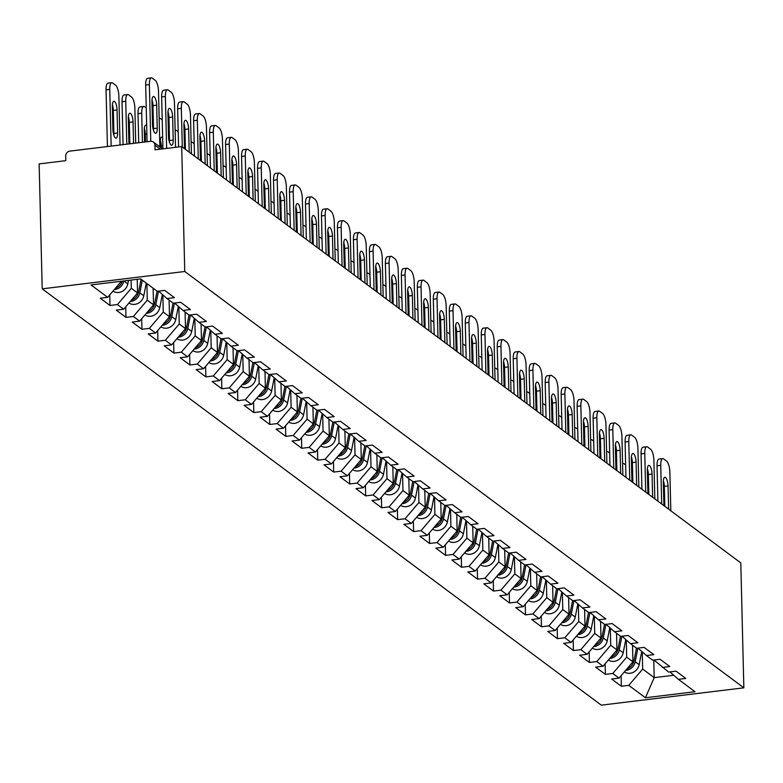 <?xml version="1.0" encoding="UTF-8"?>
<svg xmlns="http://www.w3.org/2000/svg" width="783" height="783" viewBox="0 0 783 783"><rect width="100%" height="100%" fill="white"/><g stroke="black" fill="none" stroke-linecap="round" stroke-linejoin="round"><path stroke-width="1.17" d="M42.204 288.839L601.305 705.16L743.85 687.826L184.749 271.495L42.204 288.839L39.15 163.911L65.801 160.672L65.694 156.013A4.541 4.121 -53.3 0 1 69.863 151.119L150.542 141.302A4.541 4.121 -53.3 0 1 153.36 142.026L162.59 148.897M653.766 660.049L654.197 677.647L645.417 697.761L695.02 691.722L678.381 679.331L685.791 678.43L676.062 671.178L668.643 672.078L653.962 660.02M645.417 697.761L628.769 685.36L621.359 686.26L621.105 675.7M632.537 645.192L632.938 661.821L619.04 678.117L611.631 679.018L621.359 686.26M619.04 678.117L612.795 673.458L605.376 674.359L605.122 663.798M616.554 633.29L616.955 649.919L603.057 666.216L595.648 667.116L605.376 674.359M603.057 666.216L596.812 661.566L589.403 662.467L589.139 651.896M600.571 621.389L600.982 638.018L587.084 654.314L579.665 655.214L589.403 662.467M587.084 654.314L580.829 649.665L573.42 650.565L573.156 640.005M584.588 609.487L584.999 626.126L571.101 642.412L563.691 643.323L573.42 650.565M571.101 642.412L564.846 637.763L557.437 638.664L557.183 628.103M568.615 597.595L569.016 614.224L555.118 630.521L547.709 631.421L557.437 638.664M555.118 630.521L548.873 625.862L541.454 626.762L541.2 616.201M552.632 585.694L553.043 602.323L539.144 618.619L531.726 619.519L541.454 626.762M539.144 618.619L532.89 613.96L525.481 614.87L525.217 604.3M536.649 573.792L537.06 590.421L523.161 606.717L515.743 607.618L525.481 614.87M523.161 606.717L516.907 602.068L509.498 602.969L509.244 592.398M520.675 561.891L521.077 578.529L507.178 594.816L499.769 595.716L509.498 602.969M507.178 594.816L500.934 590.167L493.515 591.067L493.261 580.506M504.692 549.999L505.094 566.628L491.195 582.924L483.786 583.824L493.515 591.067M491.195 582.924L484.951 578.265L477.542 579.166L477.278 568.605M488.709 538.097L489.121 554.726L475.222 571.022L467.803 571.923L477.542 579.166M475.222 571.022L468.968 566.363L461.559 567.274L461.304 556.703M472.726 526.196L473.138 542.825L459.239 559.121L451.83 560.021L461.559 567.274M459.239 559.121L452.995 554.472L445.576 555.372L445.321 544.802M456.753 514.294L457.155 530.923L443.256 547.219L435.847 548.12L445.576 555.372M443.256 547.219L437.012 542.57L429.593 543.471L429.338 532.91M440.77 502.392L441.181 519.031L427.283 535.318L419.864 536.228L429.593 543.471M427.283 535.318L421.029 530.668L413.62 531.569L413.355 521.008M424.787 490.501L425.198 507.13L411.3 523.426L403.881 524.326L413.62 531.569M411.3 523.426L405.046 518.767L397.637 519.667L397.382 509.107M408.814 478.599L409.215 495.228L395.317 511.524L387.908 512.425L397.637 519.667M395.317 511.524L389.073 506.875L381.654 507.775L381.399 497.205M392.831 466.697L393.232 483.326L379.334 499.623L371.925 500.523L381.654 507.775M379.334 499.623L373.09 494.973L365.681 495.874L365.416 485.313M376.848 454.796L377.259 471.435L363.361 487.721L355.942 488.621L365.681 495.874M363.361 487.721L357.107 483.072L349.698 483.972L349.443 473.412M360.865 442.904L361.276 459.533L347.378 475.829L339.969 476.73L349.698 483.972M347.378 475.829L341.134 471.17L333.715 472.071L333.46 461.51M344.892 431.002L345.293 447.631L331.395 463.928L323.986 464.828L333.715 472.071M331.395 463.928L325.151 459.269L317.732 460.179L317.477 449.608M328.909 419.101L329.32 435.73L315.422 452.026L308.003 452.926L317.732 460.179M315.422 452.026L309.168 447.377L301.758 448.277L301.494 437.707M312.926 407.199L313.337 423.828L299.439 440.124L292.03 441.025L301.758 448.277M299.439 440.124L293.185 435.475L285.775 436.376L285.521 425.815M296.953 395.298L297.354 411.936L283.456 428.232L276.047 429.133L285.775 436.376M283.456 428.232L277.211 423.574L269.792 424.474L269.538 413.913M280.97 383.406L281.371 400.035L267.473 416.331L260.064 417.231L269.792 424.474M267.473 416.331L261.228 411.672L253.819 412.572L253.555 402.012M264.987 371.504L265.398 388.133L251.5 404.429L244.081 405.33L253.819 412.572M251.5 404.429L245.245 399.78L237.836 400.681L237.582 390.11M249.014 359.603L249.415 376.231L235.517 392.528L228.107 393.428L237.836 400.681M235.517 392.528L229.272 387.879L221.853 388.779L221.599 378.218M233.031 347.701L233.432 364.34L219.534 380.626L212.124 381.536L221.853 388.779M219.534 380.626L213.289 375.977L205.88 376.877L205.616 366.317M217.048 335.809L217.459 352.438L203.56 368.734L196.142 369.635L205.88 376.877M203.56 368.734L197.306 364.075L189.897 364.976L189.633 354.415M201.065 323.908L201.476 340.536L187.577 356.833L180.168 357.733L189.897 364.976M187.577 356.833L181.323 352.174L173.914 353.084L173.66 342.514M185.091 312.006L185.493 328.635L171.594 344.931L164.185 345.832L173.914 353.084M171.594 344.931L165.35 340.282L157.931 341.182L157.677 330.612M169.108 300.104L169.51 316.743L155.611 333.029L148.202 333.93L157.931 341.182M155.611 333.029L149.367 328.38L141.958 329.281L141.694 318.72M153.125 288.213L153.537 304.841L139.638 321.138L132.219 322.038L141.958 329.281M139.638 321.138L133.384 316.479L125.975 317.379L125.72 306.819M137.221 279.325L137.554 292.94L123.655 309.236L116.246 310.137L125.975 317.379M123.655 309.236L117.411 304.577L109.992 305.478L109.737 294.917M121.394 281.244L107.672 297.334L100.263 298.235L109.992 305.478M107.672 297.334L91.034 284.943L140.637 278.905L157.285 291.305L164.694 290.395L174.423 297.648L167.014 298.548L173.258 303.197L180.677 302.297L190.406 309.549L182.997 310.45L189.241 315.099L196.65 314.198L206.389 321.441L198.97 322.342L205.224 327L212.633 326.1L222.362 333.343L214.953 334.243L221.197 338.902L228.616 337.992L238.345 345.244L230.936 346.145L237.18 350.794L244.59 349.893L254.328 357.146L246.909 358.046L253.163 362.695L260.573 361.795L270.301 369.038L262.892 369.948L269.146 374.597L276.556 373.697L286.284 380.939L278.875 381.84L285.12 386.499L292.539 385.598L302.267 392.841L294.858 393.741L301.103 398.39L308.512 397.49L318.25 404.742L310.831 405.643L317.086 410.292L324.495 409.392L334.224 416.644L326.814 417.545L333.059 422.194L340.478 421.293L350.207 428.536L342.797 429.436L349.042 434.095L356.451 433.195L366.19 440.438L358.771 441.338L365.025 445.997L372.434 445.087L382.163 452.339L374.754 453.24L381.008 457.889L388.417 456.988L398.146 464.241L390.737 465.141L396.981 469.79L404.4 468.89L414.129 476.133L406.72 477.043L412.964 481.692L420.373 480.791L430.112 488.034L422.693 488.935L428.947 493.593L436.356 492.693L446.085 499.936L438.676 500.836L444.92 505.485L452.339 504.585L462.068 511.837L454.659 512.738L460.903 517.387L468.312 516.486L478.051 523.729L470.632 524.639L476.886 529.288L484.295 528.388L494.024 535.631L486.615 536.531L492.869 541.19L500.278 540.29L510.007 547.532L502.598 548.433L508.842 553.092L516.261 552.181L525.99 559.434L518.581 560.334L524.825 564.983L532.234 564.083L541.973 571.336L534.554 572.236L540.808 576.885L548.217 575.985L557.946 583.227L550.537 584.128L556.782 588.787L564.2 587.886L573.929 595.129L566.52 596.029L572.764 600.688L580.174 599.788L589.912 607.031L582.493 607.931L588.747 612.58L596.157 611.68L605.885 618.932L598.476 619.833L604.73 624.482L612.14 623.581L621.868 630.824L614.459 631.734L620.704 636.383L628.123 635.483L637.851 642.726L630.442 643.626L636.687 648.285L644.096 647.384L653.834 654.627L646.415 655.528L652.67 660.186L660.079 659.276L669.808 666.529L662.398 667.429M626.273 639.975L626.694 657.172L632.938 661.821M626.694 657.172L612.795 673.458M610.29 628.074L610.711 645.27L616.955 649.919M610.711 645.27L596.812 661.566M646.415 655.528L637.979 648.128M594.307 616.172L594.728 633.369L600.982 638.018M594.728 633.369L580.829 649.665M630.442 643.626L622.005 636.227M578.334 604.27L578.754 621.467L584.999 626.126M578.754 621.467L564.846 637.763M614.459 631.734L606.022 624.325M562.351 592.369L562.771 609.565L569.016 614.224M562.771 609.565L548.873 625.862M598.476 619.833L590.039 612.423M546.368 580.477L546.788 597.674L553.043 602.323M546.788 597.674L532.89 613.96M582.493 607.931L574.066 600.532M530.385 568.575L530.805 585.772L537.06 590.421M530.805 585.772L516.907 602.068M566.52 596.029L558.083 588.63M514.411 556.674L514.832 573.87L521.077 578.529M514.832 573.87L500.934 590.167M550.537 584.128L542.1 576.728M498.428 544.772L498.849 561.969L505.094 566.628M498.849 561.969L484.951 578.265M534.554 572.236L526.127 564.827M482.445 532.88L482.866 550.077L489.121 554.726M482.866 550.077L468.968 566.363M518.581 560.334L510.144 552.925M466.472 520.979L466.893 538.175L473.138 542.825M466.893 538.175L452.995 554.472M502.598 548.433L494.161 541.033M450.489 509.077L450.91 526.274L457.155 530.923M450.91 526.274L437.012 542.57M486.615 536.531L478.178 529.132M434.506 497.176L434.927 514.372L441.181 519.031M434.927 514.372L421.029 530.668M470.632 524.639L462.205 517.23M418.523 485.274L418.944 502.48L425.198 507.13M418.944 502.48L405.046 518.767M454.659 512.738L446.222 505.329M402.55 473.382L402.971 490.579L409.215 495.228M402.971 490.579L389.073 506.875M438.676 500.836L430.239 493.437M386.567 461.481L386.988 478.677L393.232 483.326M386.988 478.677L373.09 494.973M422.693 488.935L414.266 481.535M370.584 449.579L371.005 466.776L377.259 471.435M371.005 466.776L357.107 483.072M406.72 477.043L398.283 469.634M354.611 437.677L355.032 454.874L361.276 459.533M355.032 454.874L341.134 471.17M390.737 465.141L382.3 457.732M338.628 425.786L339.049 442.982L345.293 447.631M339.049 442.982L325.151 459.269M374.754 453.24L366.317 445.83M322.645 413.884L323.066 431.081L329.32 435.73M323.066 431.081L309.168 447.377M358.771 441.338L350.344 433.939M306.672 401.982L307.083 419.179L313.337 423.828M307.083 419.179L293.185 435.475M342.797 429.436L334.361 422.037M290.689 390.081L291.11 407.277L297.354 411.936M291.11 407.277L277.211 423.574M326.814 417.545L318.378 410.135M274.706 378.189L275.127 395.386L281.371 400.035M275.127 395.386L261.228 411.672M310.831 405.643L302.404 398.234M258.723 366.287L259.144 383.484L265.398 388.133M259.144 383.484L245.245 399.78M294.858 393.741L286.421 386.342M242.75 354.386L243.17 371.582L249.415 376.231M243.17 371.582L229.272 387.879M278.875 381.84L270.438 374.44M226.767 342.484L227.187 359.681L233.432 364.34M227.187 359.681L213.289 375.977M262.892 369.948L254.455 362.539M210.784 330.583L211.204 347.779L217.459 352.438M211.204 347.779L197.306 364.075M246.909 358.046L238.482 350.637M194.81 318.691L195.221 335.887L201.476 340.536M195.221 335.887L181.323 352.174M230.936 346.145L222.499 338.736M178.827 306.789L179.248 323.986L185.493 328.635M179.248 323.986L165.35 340.282M214.953 334.243L206.516 326.844M162.844 294.888L163.265 312.084L169.51 316.743M163.265 312.084L149.367 328.38M198.97 322.342L190.543 314.942M146.881 283.554L147.282 300.183L153.537 304.841M147.282 300.183L133.384 316.479M182.997 310.45L174.56 303.041M131.104 280.069L131.309 288.291L137.554 292.94M131.309 288.291L117.411 304.577M167.014 298.548L158.577 291.139M160.319 149.171L154.926 145.158L155.044 149.817L181.695 146.568L184.749 271.495M154.926 145.158A4.541 4.121 -53.3 0 0 153.36 142.026M181.695 146.568L740.796 562.899L743.85 687.826M642.246 651.867L642.667 669.064L654.197 677.647L673.752 675.269M642.667 669.064L628.769 685.36M678.381 679.331L669.945 671.922M152.01 99.872A6.969 2.222 -96.9 0 1 152.969 105.607L153.537 128.608A6.969 2.222 -96.9 0 1 153.488 130.389M147.067 141.733L145.677 85.024A9.093 2.897 -96.9 0 1 147.654 78.29L151.364 77.84A9.093 2.897 83.1 0 0 149.387 84.574L145.677 85.024M151.364 77.84A9.093 2.897 83.1 0 1 152.245 78.124L155.22 80.336A9.093 2.897 83.1 0 1 158.499 91.357L159.859 146.861M150.767 141.283L149.387 84.574M156.678 105.157L157.236 128.158A6.969 2.222 -96.9 0 1 155.729 133.325A6.969 2.222 -96.9 0 1 152.528 124.654L151.961 101.643A6.969 2.222 -96.9 0 1 153.478 96.485A6.969 2.222 -96.9 0 1 156.678 105.157L152.969 105.607M114.289 289.573A10.003 9.063 -53.3 0 0 123.851 280.96L127.795 283.896L128.481 280.383M112.967 291.129A10.003 9.063 -53.3 0 0 127.795 283.896M117.607 132.983L117.049 109.972A6.969 2.222 83.1 0 0 113.848 101.301A6.969 2.222 83.1 0 0 112.341 106.468L112.899 129.469A6.969 2.222 83.1 0 0 116.099 138.141A6.969 2.222 83.1 0 0 117.607 132.983L113.907 133.433L113.339 110.423A6.969 2.222 83.1 0 0 112.38 104.687M120.063 145.012L118.879 96.182A9.093 2.897 83.1 0 0 115.59 85.161L112.615 82.949A9.093 2.897 83.1 0 0 111.734 82.655A9.093 2.897 83.1 0 0 109.757 89.389L106.048 89.839L107.437 146.548M111.147 146.098L109.757 89.389M115.463 288.203A10.003 9.063 -53.3 0 0 122.354 281.126M113.858 135.205A6.969 2.222 83.1 0 0 113.907 133.433M106.048 89.839A9.093 2.897 -96.9 0 1 108.025 83.106L111.734 82.655M167.993 111.773A6.969 2.222 -96.9 0 1 168.952 117.509L169.51 140.509A6.969 2.222 -96.9 0 1 169.471 142.291M162.933 148.858L161.66 96.926A9.093 2.897 -96.9 0 1 163.637 90.182L167.337 89.732A9.093 2.897 83.1 0 0 165.37 96.475L161.66 96.926M167.337 89.732A9.093 2.897 83.1 0 1 168.228 90.025L171.193 92.237A9.093 2.897 83.1 0 1 174.482 103.258L175.558 147.321M166.632 148.408L165.37 96.475M172.661 117.058L173.219 140.059A6.969 2.222 -96.9 0 1 171.702 145.227A6.969 2.222 -96.9 0 1 168.511 136.555L167.944 113.545A6.969 2.222 -96.9 0 1 169.461 108.377A6.969 2.222 -96.9 0 1 172.661 117.058L168.952 117.509M183.976 123.665A6.969 2.222 -96.9 0 1 184.935 129.401L185.414 149.347M178.573 146.95L177.643 108.817A9.093 2.897 -96.9 0 1 179.61 102.084L183.32 101.633A9.093 2.897 83.1 0 0 181.343 108.367L177.643 108.817M183.32 101.633A9.093 2.897 83.1 0 1 184.201 101.927L187.176 104.139A9.093 2.897 83.1 0 1 190.465 115.16L191.404 153.801M182.292 147.018L181.343 108.367M184.494 148.653A6.969 2.222 -96.9 0 1 184.485 148.447L183.927 125.446A6.969 2.222 -96.9 0 1 185.444 120.279A6.969 2.222 -96.9 0 1 188.634 128.95L189.202 151.961A6.969 2.222 -96.9 0 1 189.202 152.166M199.949 135.567A6.969 2.222 -96.9 0 1 200.908 141.302L201.397 161.239M194.487 156.091L193.616 120.719A9.093 2.897 -96.9 0 1 195.593 113.985L199.303 113.535A9.093 2.897 83.1 0 0 197.326 120.269L193.616 120.719M199.303 113.535A9.093 2.897 83.1 0 1 200.184 113.819L203.159 116.031A9.093 2.897 83.1 0 1 206.438 127.061L207.387 165.702M198.265 158.91L197.326 120.269M200.477 160.554A6.969 2.222 -96.9 0 1 200.468 160.349L199.91 137.348A6.969 2.222 -96.9 0 1 201.417 132.18A6.969 2.222 -96.9 0 1 204.617 140.852L205.175 163.862A6.969 2.222 -96.9 0 1 205.185 164.058M215.932 147.468A6.969 2.222 -96.9 0 1 216.891 153.204L217.38 173.141M210.461 167.993L209.599 132.621A9.093 2.897 -96.9 0 1 211.576 125.887L215.286 125.437A9.093 2.897 83.1 0 0 213.309 132.17L209.599 132.621M215.286 125.437A9.093 2.897 83.1 0 1 216.167 125.72L219.132 127.932A9.093 2.897 83.1 0 1 222.421 138.963L223.37 177.604M214.248 170.811L213.309 132.17M216.451 172.456A6.969 2.222 -96.9 0 1 216.451 172.25L215.883 149.24A6.969 2.222 -96.9 0 1 217.4 144.082A6.969 2.222 -96.9 0 1 220.6 152.754L221.158 175.754A6.969 2.222 -96.9 0 1 221.168 175.96M231.915 159.37A6.969 2.222 -96.9 0 1 232.874 165.105L233.363 185.042M226.444 179.894L225.582 144.522A9.093 2.897 -96.9 0 1 227.559 137.788L231.259 137.338A9.093 2.897 83.1 0 0 229.282 144.072L225.582 144.522M231.259 137.338A9.093 2.897 83.1 0 1 232.15 137.622L235.115 139.834A9.093 2.897 83.1 0 1 238.404 150.855L239.344 189.496M230.231 182.713L229.282 144.072M232.434 184.357A6.969 2.222 -96.9 0 1 232.424 184.152L231.866 161.141A6.969 2.222 -96.9 0 1 233.383 155.983A6.969 2.222 -96.9 0 1 236.574 164.655L237.141 187.656A6.969 2.222 -96.9 0 1 237.141 187.861M130.272 301.475A10.003 9.063 -53.3 0 0 139.834 292.862L142.32 280.157M128.95 303.031A10.003 9.063 -53.3 0 0 143.778 295.798L146.264 283.094M133.55 143.377L133.032 121.874A6.969 2.222 83.1 0 0 129.831 113.202A6.969 2.222 83.1 0 0 128.314 118.37L128.882 141.371A6.969 2.222 83.1 0 0 129.097 143.915M135.713 143.113L134.852 108.083A9.093 2.897 83.1 0 0 131.564 97.053L128.598 94.841A9.093 2.897 83.1 0 0 127.717 94.557A9.093 2.897 83.1 0 0 125.74 101.291L122.031 101.741L123.078 144.649M126.787 144.199L125.74 101.291M131.446 300.104A10.003 9.063 -53.3 0 0 138.601 291.942L141.087 279.247M129.851 143.827L129.322 122.324A6.969 2.222 83.1 0 0 128.363 116.589M122.031 101.741A9.093 2.897 -96.9 0 1 124.008 95.007L127.717 94.557M146.255 313.376A10.003 9.063 -53.3 0 0 155.817 304.753L158.479 291.159M144.933 314.923A10.003 9.063 -53.3 0 0 159.752 307.699L162.355 294.457M146.666 125.476A6.969 2.222 83.1 0 0 145.814 125.104A6.969 2.222 83.1 0 0 144.297 130.262L144.581 142.026M146.245 107.985L144.581 106.742A9.093 2.897 83.1 0 0 143.69 106.459A9.093 2.897 83.1 0 0 141.713 113.192L138.014 113.643L138.718 142.741M142.428 142.291L141.713 113.192M147.429 311.996A10.003 9.063 -53.3 0 0 154.584 303.843L157.07 291.149M145.491 141.919L145.305 134.226A6.969 2.222 83.1 0 0 144.346 128.49M138.014 113.643A9.093 2.897 -96.9 0 1 139.991 106.909L143.69 106.459M162.238 325.278A10.003 9.063 -53.3 0 0 171.79 316.655L174.462 303.05M160.906 326.824A10.003 9.063 -53.3 0 0 175.735 319.591L178.328 306.359M162.649 137.377A6.969 2.222 83.1 0 0 161.787 137.005A6.969 2.222 83.1 0 0 160.28 142.163L160.398 147.273M162.218 119.877L160.554 118.644A9.093 2.897 83.1 0 0 159.673 118.35A9.093 2.897 83.1 0 0 159.164 118.566M163.402 323.898A10.003 9.063 -53.3 0 0 170.567 315.745L173.053 303.041M161.327 147.958L161.288 146.127A6.969 2.222 83.1 0 0 160.319 140.392M178.211 337.17A10.003 9.063 -53.3 0 0 187.773 328.557L190.435 314.952M176.889 338.726A10.003 9.063 -53.3 0 0 191.718 331.493L194.311 318.25M178.201 131.779L176.537 130.546A9.093 2.897 83.1 0 0 175.656 130.252A9.093 2.897 83.1 0 0 175.147 130.467M179.385 335.799A10.003 9.063 -53.3 0 0 186.54 327.646L189.036 314.942M194.194 349.071A10.003 9.063 -53.3 0 0 203.756 340.458L206.418 326.854M192.872 350.627A10.003 9.063 -53.3 0 0 207.701 343.394L210.294 330.152M194.184 143.681L192.52 142.437A9.093 2.897 83.1 0 0 191.629 142.154A9.093 2.897 83.1 0 0 191.13 142.369M195.368 347.701A10.003 9.063 -53.3 0 0 202.523 339.538L205.009 326.844M247.888 171.262A6.969 2.222 -96.9 0 1 248.847 177.007L249.337 196.944M242.427 191.796L241.556 156.424A9.093 2.897 -96.9 0 1 243.533 149.68L247.242 149.23A9.093 2.897 83.1 0 0 245.265 155.974L241.556 156.424M247.242 149.23A9.093 2.897 83.1 0 1 248.123 149.524L251.098 151.736A9.093 2.897 83.1 0 1 254.387 162.756L255.327 201.397M246.214 194.615L245.265 155.974M248.417 196.249A6.969 2.222 -96.9 0 1 248.407 196.044L247.849 173.043A6.969 2.222 -96.9 0 1 249.356 167.875A6.969 2.222 -96.9 0 1 252.557 176.547L253.124 199.557A6.969 2.222 -96.9 0 1 253.124 199.763M210.177 360.973A10.003 9.063 -53.3 0 0 219.729 352.36L222.401 338.755M208.846 362.529A10.003 9.063 -53.3 0 0 223.674 355.296L226.267 342.054M210.157 155.582L208.493 154.339A9.093 2.897 83.1 0 0 207.612 154.055A9.093 2.897 83.1 0 0 207.103 154.271M211.341 359.603A10.003 9.063 -53.3 0 0 218.506 351.44L220.992 338.745M263.871 183.163A6.969 2.222 -96.9 0 1 264.83 188.899L265.32 208.836M258.41 203.688L257.538 168.316A9.093 2.897 -96.9 0 1 259.516 161.582L263.225 161.132A9.093 2.897 83.1 0 0 261.248 167.865L257.538 168.316M263.225 161.132A9.093 2.897 83.1 0 1 264.106 161.425L267.081 163.637A9.093 2.897 83.1 0 1 270.36 174.658L271.31 213.299M262.188 206.506L261.248 167.865M264.39 208.151A6.969 2.222 -96.9 0 1 264.39 207.945L263.822 184.945A6.969 2.222 -96.9 0 1 265.339 179.777A6.969 2.222 -96.9 0 1 268.54 188.449L269.098 211.459A6.969 2.222 -96.9 0 1 269.107 211.655M226.15 372.874A10.003 9.063 -53.3 0 0 235.712 364.252L238.375 350.657M224.829 374.421A10.003 9.063 -53.3 0 0 239.657 367.188L242.25 353.955M226.14 167.474L224.476 166.241A9.093 2.897 83.1 0 0 223.595 165.957A9.093 2.897 83.1 0 0 223.086 166.172M227.324 371.494A10.003 9.063 -53.3 0 0 234.479 363.341L236.975 350.637M279.854 195.065A6.969 2.222 -96.9 0 1 280.813 200.8L281.303 220.737M274.383 215.589L273.521 180.217A9.093 2.897 -96.9 0 1 275.499 173.483L279.198 173.033A9.093 2.897 83.1 0 0 277.231 179.767L273.521 180.217M279.198 173.033A9.093 2.897 83.1 0 1 280.089 173.317L283.055 175.529A9.093 2.897 83.1 0 1 286.343 186.56L287.292 225.201M278.171 218.408L277.231 179.767M280.373 220.052A6.969 2.222 -96.9 0 1 280.373 219.847L279.805 196.846A6.969 2.222 -96.9 0 1 281.322 191.678A6.969 2.222 -96.9 0 1 284.523 200.35L285.081 223.351A6.969 2.222 -96.9 0 1 285.081 223.556M242.133 384.776A10.003 9.063 -53.3 0 0 251.695 376.153L254.358 362.549M240.812 386.322A10.003 9.063 -53.3 0 0 255.64 379.089L258.233 365.847M242.123 179.376L240.459 178.142A9.093 2.897 83.1 0 0 239.578 177.849A9.093 2.897 83.1 0 0 239.069 178.064M243.307 383.396A10.003 9.063 -53.3 0 0 250.462 375.243L252.948 362.539M295.837 206.966A6.969 2.222 -96.9 0 1 296.796 212.702L297.276 232.639M290.366 227.491L289.504 192.119A9.093 2.897 -96.9 0 1 291.472 185.385L295.181 184.935A9.093 2.897 83.1 0 0 293.204 191.669L289.504 192.119M295.181 184.935A9.093 2.897 83.1 0 1 296.062 185.219L299.037 187.431A9.093 2.897 83.1 0 1 302.326 198.451L303.266 237.102M294.154 230.31L293.204 191.669M296.356 231.954A6.969 2.222 -96.9 0 1 296.346 231.748L295.788 208.738A6.969 2.222 -96.9 0 1 297.305 203.58A6.969 2.222 -96.9 0 1 300.496 212.252L301.064 235.252A6.969 2.222 -96.9 0 1 301.064 235.458M258.116 396.668A10.003 9.063 -53.3 0 0 267.669 388.055L270.341 374.45M256.795 398.224A10.003 9.063 -53.3 0 0 271.613 390.991L274.216 377.749M258.106 191.277L256.442 190.044A9.093 2.897 83.1 0 0 255.552 189.75A9.093 2.897 83.1 0 0 255.052 189.966M259.29 395.298A10.003 9.063 -53.3 0 0 266.445 387.135L268.931 374.44M311.81 218.868A6.969 2.222 -96.9 0 1 312.769 224.604L313.259 244.541M306.349 239.392L305.478 204.02A9.093 2.897 -96.9 0 1 307.455 197.277L311.164 196.827A9.093 2.897 83.1 0 0 309.187 203.57L305.478 204.02M311.164 196.827A9.093 2.897 83.1 0 1 312.045 197.12L315.02 199.332A9.093 2.897 83.1 0 1 318.299 210.353L319.249 248.994M310.127 242.211L309.187 203.57M312.339 243.846A6.969 2.222 -96.9 0 1 312.329 243.65L311.771 220.64A6.969 2.222 -96.9 0 1 313.278 215.472A6.969 2.222 -96.9 0 1 316.479 224.153L317.037 247.154A6.969 2.222 -96.9 0 1 317.046 247.359M274.099 408.569A10.003 9.063 -53.3 0 0 283.652 399.956L286.324 386.352M272.768 410.126A10.003 9.063 -53.3 0 0 287.596 402.893L290.19 389.65M274.079 203.179L272.415 201.936A9.093 2.897 83.1 0 0 271.535 201.652A9.093 2.897 83.1 0 0 271.026 201.867M275.264 407.199A10.003 9.063 -53.3 0 0 282.428 399.036L284.914 386.342M327.793 230.76A6.969 2.222 -96.9 0 1 328.752 236.495L329.242 256.442M322.322 251.284L321.461 215.912A9.093 2.897 -96.9 0 1 323.438 209.178L327.147 208.728A9.093 2.897 83.1 0 0 325.17 215.462L321.461 215.912M327.147 208.728A9.093 2.897 83.1 0 1 328.028 209.022L330.994 211.234A9.093 2.897 83.1 0 1 334.282 222.255L335.232 260.896M326.11 254.113L325.17 215.462M328.312 255.747A6.969 2.222 -96.9 0 1 328.312 255.542L327.744 232.541A6.969 2.222 -96.9 0 1 329.261 227.373A6.969 2.222 -96.9 0 1 332.462 236.045L333.02 259.056A6.969 2.222 -96.9 0 1 333.029 259.251M290.072 420.471A10.003 9.063 -53.3 0 0 299.635 411.848L302.297 398.253M288.751 422.017A10.003 9.063 -53.3 0 0 303.579 414.784L306.173 401.552M290.062 215.08L288.398 213.837A9.093 2.897 83.1 0 0 287.518 213.553A9.093 2.897 83.1 0 0 287.009 213.769M291.247 419.091A10.003 9.063 -53.3 0 0 298.401 410.938L300.897 398.244M343.776 242.661A6.969 2.222 -96.9 0 1 344.735 248.397L345.225 268.334M338.305 263.186L337.444 227.814A9.093 2.897 -96.9 0 1 339.421 221.08L343.12 220.63A9.093 2.897 83.1 0 0 341.143 227.364L337.444 227.814M343.12 220.63A9.093 2.897 83.1 0 1 344.011 220.914L346.977 223.126A9.093 2.897 83.1 0 1 350.265 234.156L351.205 272.797M342.093 266.005L341.143 227.364M344.295 267.649A6.969 2.222 -96.9 0 1 344.285 267.443L343.727 244.443A6.969 2.222 -96.9 0 1 345.244 239.275A6.969 2.222 -96.9 0 1 348.435 247.947L349.003 270.957A6.969 2.222 -96.9 0 1 349.003 271.153M306.055 432.373A10.003 9.063 -53.3 0 0 315.618 423.75L318.28 410.145M304.734 433.919A10.003 9.063 -53.3 0 0 319.562 426.686L322.156 413.444M306.045 226.972L304.381 225.739A9.093 2.897 83.1 0 0 303.491 225.445A9.093 2.897 83.1 0 0 302.992 225.661M307.23 430.993A10.003 9.063 -53.3 0 0 314.384 422.84L316.87 410.135M359.749 254.563A6.969 2.222 -96.9 0 1 360.709 260.299L361.198 280.236M354.288 275.087L353.417 239.715A9.093 2.897 -96.9 0 1 355.394 232.982L359.103 232.531A9.093 2.897 83.1 0 0 357.126 239.265L353.417 239.715M359.103 232.531A9.093 2.897 83.1 0 1 359.984 232.815L362.96 235.027A9.093 2.897 83.1 0 1 366.248 246.058L367.188 284.699M358.076 277.906L357.126 239.265M360.278 279.551A6.969 2.222 -96.9 0 1 360.268 279.345L359.71 256.335A6.969 2.222 -96.9 0 1 361.217 251.177A6.969 2.222 -96.9 0 1 364.418 259.848L364.986 282.849A6.969 2.222 -96.9 0 1 364.986 283.055M322.038 444.264A10.003 9.063 -53.3 0 0 331.591 435.651L334.263 422.047M320.707 445.821A10.003 9.063 -53.3 0 0 335.535 438.588L338.129 425.345M322.019 238.874L320.355 237.641A9.093 2.897 83.1 0 0 319.474 237.347A9.093 2.897 83.1 0 0 318.965 237.562M323.203 442.894A10.003 9.063 -53.3 0 0 330.367 434.731L332.853 422.037M375.732 266.465A6.969 2.222 -96.9 0 1 376.692 272.2L377.181 292.137M370.261 286.989L369.4 251.617A9.093 2.897 -96.9 0 1 371.377 244.883L375.086 244.433A9.093 2.897 83.1 0 0 373.109 251.167L369.4 251.617M375.086 244.433A9.093 2.897 83.1 0 1 375.967 244.717L378.943 246.929A9.093 2.897 83.1 0 1 382.221 257.95L383.171 296.591M374.049 289.808L373.109 251.167M376.251 291.442A6.969 2.222 -96.9 0 1 376.251 291.247L375.683 268.236A6.969 2.222 -96.9 0 1 377.2 263.078A6.969 2.222 -96.9 0 1 380.401 271.75L380.959 294.751A6.969 2.222 -96.9 0 1 380.969 294.956M338.011 456.166A10.003 9.063 -53.3 0 0 347.574 447.553L350.236 433.948M336.69 457.722A10.003 9.063 -53.3 0 0 351.518 450.489L354.112 437.247M338.002 250.775L336.338 249.532A9.093 2.897 83.1 0 0 335.457 249.248A9.093 2.897 83.1 0 0 334.948 249.464M339.186 454.796A10.003 9.063 -53.3 0 0 346.34 446.633L348.836 433.939M391.715 278.356A6.969 2.222 -96.9 0 1 392.674 284.092L393.164 304.039M386.244 298.891L385.383 263.519A9.093 2.897 -96.9 0 1 387.36 256.775L391.06 256.325A9.093 2.897 83.1 0 0 389.092 263.059L385.383 263.519M391.06 256.325A9.093 2.897 83.1 0 1 391.95 256.618L394.916 258.83A9.093 2.897 83.1 0 1 398.204 269.851L399.154 308.492M390.032 301.709L389.092 263.059M392.234 303.344A6.969 2.222 -96.9 0 1 392.234 303.138L391.666 280.138A6.969 2.222 -96.9 0 1 393.183 274.97A6.969 2.222 -96.9 0 1 396.384 283.642L396.942 306.652A6.969 2.222 -96.9 0 1 396.942 306.858M353.994 468.068A10.003 9.063 -53.3 0 0 363.557 459.455L366.219 445.85M352.673 469.624A10.003 9.063 -53.3 0 0 367.501 462.391L370.095 449.148M353.985 262.677L352.321 261.434A9.093 2.897 83.1 0 0 351.44 261.15A9.093 2.897 83.1 0 0 350.931 261.365M355.169 466.697A10.003 9.063 -53.3 0 0 362.323 458.535L364.809 445.84M407.698 290.258A6.969 2.222 -96.9 0 1 408.657 295.994L409.137 315.931M402.227 310.782L401.366 275.41A9.093 2.897 -96.9 0 1 403.333 268.677L407.043 268.226A9.093 2.897 83.1 0 0 405.065 274.96L401.366 275.41M407.043 268.226A9.093 2.897 83.1 0 1 407.923 268.51L410.899 270.722A9.093 2.897 83.1 0 1 414.187 281.753L415.127 320.394M406.015 313.601L405.065 274.96M408.217 315.246A6.969 2.222 -96.9 0 1 408.207 315.04L407.649 292.039A6.969 2.222 -96.9 0 1 409.166 286.872A6.969 2.222 -96.9 0 1 412.357 295.543L412.925 318.554A6.969 2.222 -96.9 0 1 412.925 318.75M369.977 479.969A10.003 9.063 -53.3 0 0 379.53 471.346L382.202 457.742M368.656 481.516A10.003 9.063 -53.3 0 0 383.474 474.283L386.078 461.05M369.958 274.569L368.304 273.336A9.093 2.897 83.1 0 0 367.413 273.052A9.093 2.897 83.1 0 0 366.914 273.257M371.152 478.589A10.003 9.063 -53.3 0 0 378.306 470.436L380.792 457.732M423.672 302.16A6.969 2.222 -96.9 0 1 424.631 307.895L425.12 327.832M418.21 322.684L417.339 287.312A9.093 2.897 -96.9 0 1 419.316 280.578L423.026 280.128A9.093 2.897 83.1 0 0 421.048 286.862L417.339 287.312M423.026 280.128A9.093 2.897 83.1 0 1 423.906 280.412L426.882 282.624A9.093 2.897 83.1 0 1 430.161 293.654L431.11 332.295M421.988 325.503L421.048 286.862M424.2 327.147A6.969 2.222 -96.9 0 1 424.19 326.942L423.632 303.931A6.969 2.222 -96.9 0 1 425.14 298.773A6.969 2.222 -96.9 0 1 428.34 307.445L428.898 330.446A6.969 2.222 -96.9 0 1 428.908 330.651M385.96 491.861A10.003 9.063 -53.3 0 0 395.513 483.248L398.185 469.643M384.629 493.417A10.003 9.063 -53.3 0 0 399.457 486.184L402.051 472.942M385.941 286.47L384.277 285.237A9.093 2.897 83.1 0 0 383.396 284.943A9.093 2.897 83.1 0 0 382.887 285.159M387.125 490.491A10.003 9.063 -53.3 0 0 394.289 482.338L396.775 469.634M439.654 314.061A6.969 2.222 -96.9 0 1 440.614 319.797L441.103 339.734M434.183 334.586L433.322 299.214A9.093 2.897 -96.9 0 1 435.299 292.48L439.009 292.03A9.093 2.897 83.1 0 0 437.031 298.763L433.322 299.214M439.009 292.03A9.093 2.897 83.1 0 1 439.889 292.313L442.855 294.525A9.093 2.897 83.1 0 1 446.144 305.546L447.093 344.197M437.971 337.404L437.031 298.763M440.173 339.049A6.969 2.222 -96.9 0 1 440.173 338.843L439.606 315.833A6.969 2.222 -96.9 0 1 441.123 310.675A6.969 2.222 -96.9 0 1 444.323 319.347L444.881 342.347A6.969 2.222 -96.9 0 1 444.891 342.553M401.933 503.763A10.003 9.063 -53.3 0 0 411.496 495.15L414.158 481.545M400.612 505.319A10.003 9.063 -53.3 0 0 415.44 498.086L418.034 484.843M401.924 298.372L400.26 297.129A9.093 2.897 83.1 0 0 399.379 296.845A9.093 2.897 83.1 0 0 398.87 297.06M403.108 502.392A10.003 9.063 -53.3 0 0 410.263 494.23L412.758 481.535M455.637 325.963A6.969 2.222 -96.9 0 1 456.597 331.698L457.086 351.636M450.166 346.487L449.305 311.115A9.093 2.897 -96.9 0 1 451.282 304.372L454.982 303.921A9.093 2.897 83.1 0 0 453.005 310.665L449.305 311.115M454.982 303.921A9.093 2.897 83.1 0 1 455.872 304.215L458.838 306.427A9.093 2.897 83.1 0 1 462.127 317.448L463.066 356.089M453.954 349.306L453.005 310.665M456.156 350.941A6.969 2.222 -96.9 0 1 456.146 350.745L455.589 327.734A6.969 2.222 -96.9 0 1 457.106 322.567A6.969 2.222 -96.9 0 1 460.296 331.248L460.864 354.249A6.969 2.222 -96.9 0 1 460.864 354.454M417.916 515.664A10.003 9.063 -53.3 0 0 427.479 507.051L430.141 493.447M416.595 517.22A10.003 9.063 -53.3 0 0 431.423 509.987L434.017 496.745M417.907 310.274L416.243 309.031A9.093 2.897 83.1 0 0 415.352 308.747A9.093 2.897 83.1 0 0 414.853 308.962M419.091 514.294A10.003 9.063 -53.3 0 0 426.246 506.131L428.732 493.437M471.611 337.855A6.969 2.222 -96.9 0 1 472.57 343.59L473.059 363.527M466.149 358.379L465.278 323.007A9.093 2.897 -96.9 0 1 467.255 316.273L470.965 315.823A9.093 2.897 83.1 0 0 468.988 322.557L465.278 323.007M470.965 315.823A9.093 2.897 83.1 0 1 471.846 316.117L474.821 318.329A9.093 2.897 83.1 0 1 478.11 329.349L479.049 367.99M469.937 361.198L468.988 322.557M472.139 362.842A6.969 2.222 -96.9 0 1 472.129 362.637L471.572 339.636A6.969 2.222 -96.9 0 1 473.079 334.468A6.969 2.222 -96.9 0 1 476.279 343.14L476.847 366.15A6.969 2.222 -96.9 0 1 476.847 366.346M433.899 527.566A10.003 9.063 -53.3 0 0 443.452 518.943L446.124 505.348M432.568 529.112A10.003 9.063 -53.3 0 0 447.396 521.879L449.99 508.647M433.88 322.175L432.216 320.932A9.093 2.897 83.1 0 0 431.335 320.648A9.093 2.897 83.1 0 0 430.826 320.864M435.064 526.186A10.003 9.063 -53.3 0 0 442.229 518.033L444.715 505.329M487.594 349.756A6.969 2.222 -96.9 0 1 488.553 355.492L489.042 375.429M482.122 370.281L481.261 334.909A9.093 2.897 -96.9 0 1 483.238 328.175L486.948 327.725A9.093 2.897 83.1 0 0 484.971 334.458L481.261 334.909M486.948 327.725A9.093 2.897 83.1 0 1 487.829 328.008L490.794 330.22A9.093 2.897 83.1 0 1 494.083 341.251L495.032 379.892M485.91 373.099L484.971 334.458M488.112 374.744A6.969 2.222 -96.9 0 1 488.112 374.538L487.545 351.538A6.969 2.222 -96.9 0 1 489.062 346.37A6.969 2.222 -96.9 0 1 492.262 355.042L492.82 378.052A6.969 2.222 -96.9 0 1 492.83 378.248M449.873 539.467A10.003 9.063 -53.3 0 0 459.435 530.845L462.097 517.24M448.551 541.014A10.003 9.063 -53.3 0 0 463.379 533.781L465.973 520.538M449.863 334.067L448.199 332.834A9.093 2.897 83.1 0 0 447.318 332.54A9.093 2.897 83.1 0 0 446.809 332.755M451.047 538.087A10.003 9.063 -53.3 0 0 458.202 529.934L460.698 517.23M503.577 361.658A6.969 2.222 -96.9 0 1 504.536 367.393L505.025 387.331M498.105 382.182L497.244 346.81A9.093 2.897 -96.9 0 1 499.221 340.076L502.921 339.626A9.093 2.897 83.1 0 0 500.954 346.36L497.244 346.81M502.921 339.626A9.093 2.897 83.1 0 1 503.812 339.91L506.777 342.122A9.093 2.897 83.1 0 1 510.066 353.153L511.005 391.794M501.893 385.001L500.954 346.36M504.095 386.645A6.969 2.222 -96.9 0 1 504.095 386.44L503.528 363.429A6.969 2.222 -96.9 0 1 505.045 358.271A6.969 2.222 -96.9 0 1 508.245 366.943L508.803 389.944A6.969 2.222 -96.9 0 1 508.803 390.149M465.856 551.359A10.003 9.063 -53.3 0 0 475.418 542.746L478.08 529.142M464.534 552.915A10.003 9.063 -53.3 0 0 479.362 545.682L481.956 532.44M465.846 345.969L464.182 344.735A9.093 2.897 83.1 0 0 463.301 344.442A9.093 2.897 83.1 0 0 462.792 344.657M467.03 549.989A10.003 9.063 -53.3 0 0 474.185 541.826L476.671 529.132M519.55 373.56A6.969 2.222 -96.9 0 1 520.519 379.295L520.998 399.232M514.088 394.084L513.227 358.712A9.093 2.897 -96.9 0 1 515.194 351.978L518.904 351.518A9.093 2.897 83.1 0 0 516.927 358.262L513.227 358.712M518.904 351.518A9.093 2.897 83.1 0 1 519.785 351.812L522.76 354.024A9.093 2.897 83.1 0 1 526.049 365.044L526.988 403.685M517.876 396.903L516.927 358.262M520.078 398.537A6.969 2.222 -96.9 0 1 520.069 398.341L519.511 375.331A6.969 2.222 -96.9 0 1 521.028 370.173A6.969 2.222 -96.9 0 1 524.219 378.845L524.786 401.845A6.969 2.222 -96.9 0 1 524.786 402.051M481.839 563.261A10.003 9.063 -53.3 0 0 491.391 554.648L494.063 541.043M480.517 564.817A10.003 9.063 -53.3 0 0 495.336 557.584L497.939 544.342M481.819 357.87L480.165 356.627A9.093 2.897 83.1 0 0 479.274 356.343A9.093 2.897 83.1 0 0 478.775 356.559M483.013 561.891A10.003 9.063 -53.3 0 0 490.168 553.728L492.654 541.033M535.533 385.451A6.969 2.222 -96.9 0 1 536.492 391.187L536.981 411.134M530.071 405.986L529.2 370.613A9.093 2.897 -96.9 0 1 531.177 363.87L534.887 363.42A9.093 2.897 83.1 0 0 532.91 370.153L529.2 370.613M534.887 363.42A9.093 2.897 83.1 0 1 535.768 363.713L538.743 365.925A9.093 2.897 83.1 0 1 542.022 376.946L542.971 415.587M533.849 408.804L532.91 370.153M536.061 410.439A6.969 2.222 -96.9 0 1 536.052 410.233L535.484 387.233A6.969 2.222 -96.9 0 1 537.001 382.065A6.969 2.222 -96.9 0 1 540.201 390.737L540.759 413.747A6.969 2.222 -96.9 0 1 540.769 413.953M497.822 575.162A10.003 9.063 -53.3 0 0 507.374 566.549L510.046 552.945M496.491 576.719A10.003 9.063 -53.3 0 0 511.319 569.486L513.912 556.243M497.802 369.772L496.138 368.529A9.093 2.897 83.1 0 0 495.257 368.245A9.093 2.897 83.1 0 0 494.748 368.46M498.986 573.792A10.003 9.063 -53.3 0 0 506.151 565.629L508.637 552.935M551.516 397.353A6.969 2.222 -96.9 0 1 552.475 403.088L552.964 423.026M546.045 417.877L545.183 382.505A9.093 2.897 -96.9 0 1 547.16 375.771L550.86 375.321A9.093 2.897 83.1 0 0 548.893 382.055L545.183 382.505M550.86 375.321A9.093 2.897 83.1 0 1 551.751 375.605L554.716 377.817A9.093 2.897 83.1 0 1 558.005 388.848L558.954 427.489M549.832 420.696L548.893 382.055M552.035 422.34A6.969 2.222 -96.9 0 1 552.035 422.135L551.467 399.134A6.969 2.222 -96.9 0 1 552.984 393.966A6.969 2.222 -96.9 0 1 556.184 402.638L556.742 425.649A6.969 2.222 -96.9 0 1 556.742 425.844M513.795 587.064A10.003 9.063 -53.3 0 0 523.357 578.441L526.019 564.837M512.474 588.61A10.003 9.063 -53.3 0 0 527.302 581.378L529.895 568.145M513.785 381.664L512.121 380.43A9.093 2.897 83.1 0 0 511.24 380.137A9.093 2.897 83.1 0 0 510.731 380.352M514.969 585.684A10.003 9.063 -53.3 0 0 522.124 577.531L524.62 564.827M567.499 409.255A6.969 2.222 -96.9 0 1 568.458 414.99L568.938 434.927M562.028 429.779L561.166 394.407A9.093 2.897 -96.9 0 1 563.143 387.673L566.843 387.223A9.093 2.897 83.1 0 0 564.866 393.957L561.166 394.407M566.843 387.223A9.093 2.897 83.1 0 1 567.734 387.507L570.699 389.719A9.093 2.897 83.1 0 1 573.988 400.749L574.928 439.39M565.815 432.598L564.866 393.957M568.018 434.242A6.969 2.222 -96.9 0 1 568.008 434.036L567.45 411.026A6.969 2.222 -96.9 0 1 568.967 405.868A6.969 2.222 -96.9 0 1 572.158 414.54L572.725 437.54A6.969 2.222 -96.9 0 1 572.725 437.746M529.778 598.956A10.003 9.063 -53.3 0 0 539.34 590.343L542.002 576.738M528.456 600.512A10.003 9.063 -53.3 0 0 543.285 593.279L545.878 580.037M529.768 393.565L528.104 392.332A9.093 2.897 83.1 0 0 527.213 392.038A9.093 2.897 83.1 0 0 526.714 392.254M530.952 597.586A10.003 9.063 -53.3 0 0 538.107 589.433L540.593 576.728M583.472 421.156A6.969 2.222 -96.9 0 1 584.431 426.892L584.921 446.829M578.011 441.681L577.14 406.308A9.093 2.897 -96.9 0 1 579.117 399.575L582.826 399.124A9.093 2.897 83.1 0 0 580.849 405.858L577.14 406.308M582.826 399.124A9.093 2.897 83.1 0 1 583.707 399.408L586.682 401.62A9.093 2.897 83.1 0 1 589.971 412.641L590.911 451.292M581.798 444.499L580.849 405.858M584.001 446.144A6.969 2.222 -96.9 0 1 583.991 445.938L583.433 422.928A6.969 2.222 -96.9 0 1 584.94 417.77A6.969 2.222 -96.9 0 1 588.141 426.441L588.708 449.442A6.969 2.222 -96.9 0 1 588.708 449.648M545.761 610.857A10.003 9.063 -53.3 0 0 555.313 602.244L557.985 588.64M544.43 612.414A10.003 9.063 -53.3 0 0 559.258 605.181L561.851 591.938M545.741 405.467L544.077 404.224A9.093 2.897 83.1 0 0 543.196 403.94A9.093 2.897 83.1 0 0 542.688 404.155M546.925 609.487A10.003 9.063 -53.3 0 0 554.09 601.324L556.576 588.63M599.455 433.048A6.969 2.222 -96.9 0 1 600.414 438.793L600.904 458.73M593.984 453.582L593.123 418.21A9.093 2.897 -96.9 0 1 595.1 411.466L598.809 411.016A9.093 2.897 83.1 0 0 596.832 417.76L593.123 418.21M598.809 411.016A9.093 2.897 83.1 0 1 599.69 411.31L602.656 413.522A9.093 2.897 83.1 0 1 605.944 424.543L606.894 463.184M597.772 456.401L596.832 417.76M599.974 458.035A6.969 2.222 -96.9 0 1 599.974 457.83L599.406 434.829A6.969 2.222 -96.9 0 1 600.923 429.661A6.969 2.222 -96.9 0 1 604.124 438.333L604.682 461.344A6.969 2.222 -96.9 0 1 604.691 461.549M561.734 622.759A10.003 9.063 -53.3 0 0 571.296 614.146L573.959 600.541M560.413 624.315A10.003 9.063 -53.3 0 0 575.241 617.082L577.834 603.84M561.724 417.368L560.06 416.125A9.093 2.897 83.1 0 0 559.179 415.842A9.093 2.897 83.1 0 0 558.67 416.057M562.908 621.389A10.003 9.063 -53.3 0 0 570.063 613.226L572.559 600.532M615.438 444.95A6.969 2.222 -96.9 0 1 616.397 450.685L616.887 470.622M609.967 465.474L609.105 430.102A9.093 2.897 -96.9 0 1 611.083 423.368L614.782 422.918A9.093 2.897 83.1 0 0 612.805 429.652L609.105 430.102M614.782 422.918A9.093 2.897 83.1 0 1 615.673 423.212L618.639 425.423A9.093 2.897 83.1 0 1 621.927 436.444L622.867 475.085M613.755 468.293L612.805 429.652M615.957 469.937A6.969 2.222 -96.9 0 1 615.947 469.731L615.389 446.731A6.969 2.222 -96.9 0 1 616.906 441.563A6.969 2.222 -96.9 0 1 620.097 450.235L620.665 473.245A6.969 2.222 -96.9 0 1 620.665 473.441M577.717 634.661A10.003 9.063 -53.3 0 0 587.279 626.038L589.942 612.443M576.396 636.207A10.003 9.063 -53.3 0 0 591.224 628.974L593.817 615.741M577.707 429.27L576.043 428.027A9.093 2.897 83.1 0 0 575.162 427.743A9.093 2.897 83.1 0 0 574.653 427.958M578.891 633.281A10.003 9.063 -53.3 0 0 586.046 625.128L588.532 612.423M631.411 456.851A6.969 2.222 -96.9 0 1 632.38 462.587L632.86 482.524M625.95 477.376L625.088 442.004A9.093 2.897 -96.9 0 1 627.056 435.27L630.765 434.819A9.093 2.897 83.1 0 0 628.788 441.553L625.088 442.004M630.765 434.819A9.093 2.897 83.1 0 1 631.646 435.103L634.621 437.315A9.093 2.897 83.1 0 1 637.91 448.346L638.85 486.987M629.738 480.194L628.788 441.553M631.94 481.839A6.969 2.222 -96.9 0 1 631.93 481.633L631.372 458.632A6.969 2.222 -96.9 0 1 632.889 453.465A6.969 2.222 -96.9 0 1 636.08 462.136L636.648 485.147A6.969 2.222 -96.9 0 1 636.648 485.343M593.7 646.562A10.003 9.063 -53.3 0 0 603.253 637.939L605.925 624.335M592.369 648.109A10.003 9.063 -53.3 0 0 607.197 640.876L609.791 627.633M593.68 441.162L592.026 439.929A9.093 2.897 83.1 0 0 591.136 439.635A9.093 2.897 83.1 0 0 590.627 439.85M594.874 645.182A10.003 9.063 -53.3 0 0 602.029 637.029L604.515 624.325M647.394 468.753A6.969 2.222 -96.9 0 1 648.353 474.488L648.843 494.425M641.933 489.277L641.062 453.905A9.093 2.897 -96.9 0 1 643.039 447.171L646.748 446.721A9.093 2.897 83.1 0 0 644.771 453.455L641.062 453.905M646.748 446.721A9.093 2.897 83.1 0 1 647.629 447.005L650.604 449.217A9.093 2.897 83.1 0 1 653.883 460.238L654.833 498.888M645.711 492.096L644.771 453.455M647.923 493.74A6.969 2.222 -96.9 0 1 647.913 493.535L647.345 470.524A6.969 2.222 -96.9 0 1 648.862 465.366A6.969 2.222 -96.9 0 1 652.063 474.038L652.621 497.039A6.969 2.222 -96.9 0 1 652.63 497.244M609.673 658.454A10.003 9.063 -53.3 0 0 619.236 649.841L621.908 636.236M608.352 660.01A10.003 9.063 -53.3 0 0 623.18 652.777L625.774 639.535M609.663 453.063L608 451.83A9.093 2.897 83.1 0 0 607.119 451.537A9.093 2.897 83.1 0 0 606.61 451.752M610.848 657.084A10.003 9.063 -53.3 0 0 618.012 648.921L620.498 636.227M663.377 480.654A6.969 2.222 -96.9 0 1 664.336 486.39L664.826 506.327M657.906 501.179L657.045 465.807A9.093 2.897 -96.9 0 1 659.022 459.063L662.721 458.613A9.093 2.897 83.1 0 0 660.754 465.356L657.045 465.807M662.721 458.613A9.093 2.897 83.1 0 1 663.612 458.907L666.578 461.118A9.093 2.897 83.1 0 1 669.866 472.139L670.816 510.78M661.694 503.998L660.754 465.356M663.896 505.632A6.969 2.222 -96.9 0 1 663.896 505.436L663.328 482.426A6.969 2.222 -96.9 0 1 664.845 477.258A6.969 2.222 -96.9 0 1 668.046 485.94L668.604 508.94A6.969 2.222 -96.9 0 1 668.604 509.146M625.656 670.356A10.003 9.063 -53.3 0 0 635.219 661.743L637.881 648.138M624.335 671.912A10.003 9.063 -53.3 0 0 639.163 664.679L641.757 651.436M625.646 464.965L623.982 463.722A9.093 2.897 83.1 0 0 623.102 463.438A9.093 2.897 83.1 0 0 622.593 463.653M626.831 668.985A10.003 9.063 -53.3 0 0 633.985 660.823L636.481 648.128M157.236 128.158L153.537 128.608M113.339 110.423L117.049 109.972M173.219 140.059L169.51 140.509M188.634 128.95L184.935 129.401M204.617 140.852L200.908 141.302M220.6 152.754L216.891 153.204M236.574 164.655L232.874 165.105M139.834 292.862L143.778 295.798M137.514 291.129L138.601 291.942M129.322 122.324L133.032 121.874M155.817 304.753L159.752 307.699M153.488 303.031L154.584 303.843M145.305 134.226L146.881 134.03M171.79 316.655L175.735 319.591M169.471 314.932L170.567 315.745M161.288 146.127L162.854 145.932M187.773 328.557L191.718 331.493M185.454 326.824L186.54 327.646M203.756 340.458L207.701 343.394M201.427 338.726L202.523 339.538M252.557 176.547L248.847 177.007M219.729 352.36L223.674 355.296M217.41 350.627L218.506 351.44M268.54 188.449L264.83 188.899M235.712 364.252L239.657 367.188M233.393 362.529L234.479 363.341M284.523 200.35L280.813 200.8M251.695 376.153L255.64 379.089M249.376 374.421L250.462 375.243M300.496 212.252L296.796 212.702M267.669 388.055L271.613 390.991M265.349 386.322L266.445 387.135M316.479 224.153L312.769 224.604M283.652 399.956L287.596 402.893M281.332 398.224L282.428 399.036M332.462 236.045L328.752 236.495M299.635 411.848L303.579 414.784M297.315 410.126L298.401 410.938M348.435 247.947L344.735 248.397M315.618 423.75L319.562 426.686M313.288 422.027L314.384 422.84M364.418 259.848L360.709 260.299M331.591 435.651L335.535 438.588M329.271 433.919L330.367 434.731M380.401 271.75L376.692 272.2M347.574 447.553L351.518 450.489M345.254 445.821L346.34 446.633M396.384 283.642L392.674 284.092M363.557 459.455L367.501 462.391M361.237 457.722L362.323 458.535M412.357 295.543L408.657 295.994M379.53 471.346L383.474 474.283M377.21 469.624L378.306 470.436M428.34 307.445L424.631 307.895M395.513 483.248L399.457 486.184M393.193 481.516L394.289 482.338M444.323 319.347L440.614 319.797M411.496 495.15L415.44 498.086M409.176 493.417L410.263 494.23M460.296 331.248L456.597 331.698M427.479 507.051L431.423 509.987M425.149 505.319L426.246 506.131M476.279 343.14L472.57 343.59M443.452 518.943L447.396 521.879M441.132 517.22L442.229 518.033M492.262 355.042L488.553 355.492M459.435 530.845L463.379 533.781M457.115 529.122L458.202 529.934M508.245 366.943L504.536 367.393M475.418 542.746L479.362 545.682M473.089 541.014L474.185 541.826M524.219 378.845L520.519 379.295M491.391 554.648L495.336 557.584M489.072 552.915L490.168 553.728M540.201 390.737L536.492 391.187M507.374 566.549L511.319 569.486M505.055 564.817L506.151 565.629M556.184 402.638L552.475 403.088M523.357 578.441L527.302 581.378M521.038 576.719L522.124 577.531M572.158 414.54L568.458 414.99M539.34 590.343L543.285 593.279M537.011 588.61L538.107 589.433M588.141 426.441L584.431 426.892M555.313 602.244L559.258 605.181M552.994 600.512L554.09 601.324M604.124 438.333L600.414 438.793M571.296 614.146L575.241 617.082M568.977 612.414L570.063 613.226M620.097 450.235L616.397 450.685M587.279 626.038L591.224 628.974M584.95 624.315L586.046 625.128M636.08 462.136L632.38 462.587M603.253 637.939L607.197 640.876M600.933 636.207L602.029 637.029M652.063 474.038L648.353 474.488M619.236 649.841L623.18 652.777M616.916 648.109L618.012 648.921M668.046 485.94L664.336 486.39M635.219 661.743L639.163 664.679M632.899 660.01L633.985 660.823M159.164 118.419L159.673 118.35M175.147 130.321L175.656 130.252M191.121 142.212L191.629 142.154M207.103 154.114L207.612 154.055M223.086 166.016L223.595 165.957M239.06 177.917L239.578 177.849M255.043 189.809L255.552 189.75M271.026 201.711L271.535 201.652M287.009 213.612L287.518 213.553M302.982 225.514L303.491 225.445M318.965 237.415L319.474 237.347M334.948 249.307L335.457 249.248M350.921 261.209L351.44 261.15M366.904 273.11L367.413 273.052M382.887 285.012L383.396 284.943M398.87 296.904L399.379 296.845M414.843 308.805L415.352 308.747M430.826 320.707L431.335 320.648M446.809 332.609L447.318 332.54M462.782 344.51L463.301 344.442M478.765 356.402L479.274 356.343M494.748 368.304L495.257 368.245M510.731 380.205L511.24 380.137M526.705 392.107L527.213 392.038M542.688 403.999L543.196 403.94M558.67 415.9L559.179 415.842M574.644 427.802L575.162 427.743M590.627 439.703L591.136 439.635M606.61 451.595L607.119 451.537M622.593 463.497L623.102 463.438"/></g></svg>
